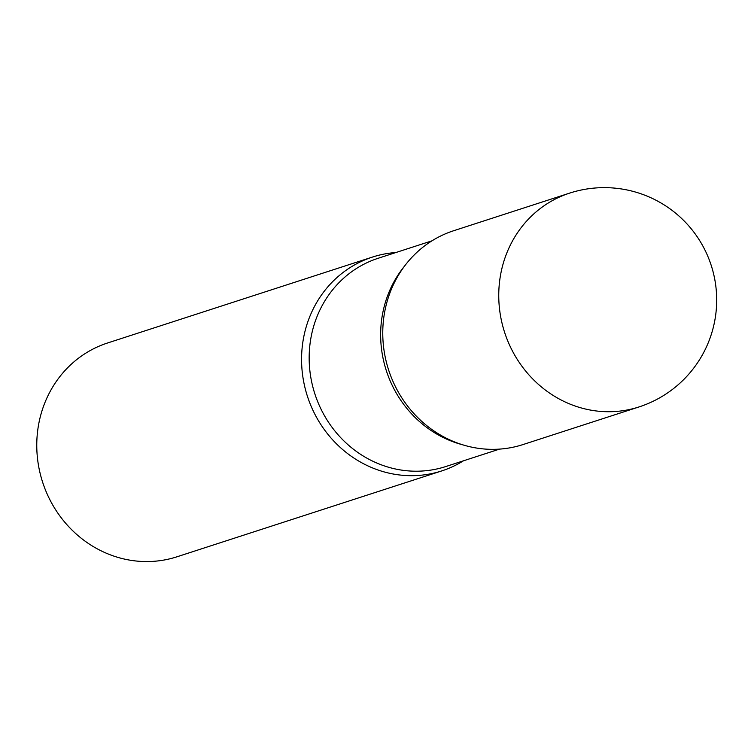 <?xml version="1.0" encoding="UTF-8"?>
<svg xmlns="http://www.w3.org/2000/svg" width="751" height="751" viewBox="0 0 751 751"><rect width="100%" height="100%" fill="white"/><g stroke="black" fill="none" stroke-linecap="round" stroke-linejoin="round"><path stroke-width="1.13" d="M638.97 406.948L522.978 444.573A112.397 104.793 -108 0 1 386.023 360.733A112.397 104.793 -108 0 1 453.623 230.745L569.615 193.12A112.397 104.793 -108 0 0 502.015 323.118A112.397 104.793 -108 0 0 630.324 409.323A112.397 104.793 -108 0 0 638.97 406.948A112.397 112.397 0 0 0 712.68 270.294A112.397 112.397 0 0 0 569.615 193.12M395.871 252.533A112.397 104.793 72 0 0 372.43 257.077A112.397 104.793 72 0 0 304.831 387.065A112.397 104.793 72 0 0 441.785 470.905A112.397 104.793 72 0 0 463.423 460.823M372.43 257.077L107.628 342.963A112.397 104.793 72 0 0 40.028 472.952A112.397 104.793 72 0 0 176.983 556.791L441.785 470.905M404.582 266.061A109.486 102.07 72 0 0 383.817 361.71A109.486 102.07 72 0 0 462.541 444.761M431.985 240.827L378.185 258.269A109.486 102.07 72 0 0 312.341 384.897A109.486 102.07 72 0 0 445.737 466.559L499.537 449.107"/></g></svg>
